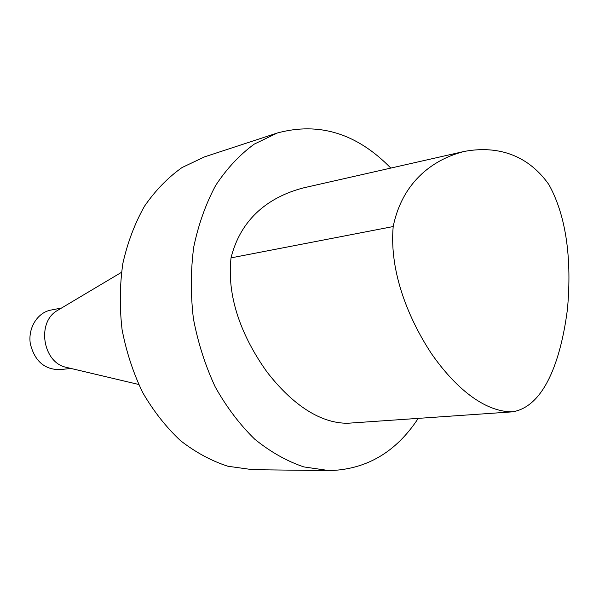<?xml version="1.0" encoding="UTF-8"?>
<svg xmlns="http://www.w3.org/2000/svg" width="599" height="599" viewBox="0 0 599 599"><rect width="100%" height="100%" fill="white"/><g stroke="black" fill="none" stroke-linecap="round" stroke-linejoin="round"><path stroke-width="0.9" d="M512.452 411.85C547.224 406.122 562.004 352.287 567.478 308.889C571.124 268.24 568.938 220.694 548.871 184.559C525.847 151.966 493.598 146.014 464.539 151.39C435.975 158.398 402.857 179.423 393.191 226.549C389.08 272.545 409.252 319.903 431.445 353.627C454.634 386.961 483.79 411.97 512.452 411.85L347.862 423.246C317.942 423.515 289.654 401.285 267.034 372.024C245.597 342.171 226.13 301.222 231.027 257.877C242.086 213.499 275.308 195.072 304 187.757L464.532 151.367M61.547 308.021L50.908 310.08C37.49 312.528 27.824 328.05 30.317 343.729C34.63 361.07 44.543 369.703 60.057 369.65L70.824 368.422M58.837 309.631L57.017 310.716C36.644 322.494 42.724 362.088 65.695 367.209L67.754 367.696M390.81 168.079C356.944 133.442 319.132 121.739 277.374 132.985L204.559 156.863L182.036 167.548C167.87 177.596 155.343 190.504 144.456 206.258C134.775 223.449 127.572 242.52 122.855 263.478C119.733 285.139 119.471 307.19 122.084 329.637C126.329 351.83 133.195 372.788 142.674 392.51C153.464 411.079 166.058 427.109 180.449 440.602C195.566 452.365 211.387 460.916 227.919 466.254L252.613 469.683L329.24 470.612C366.408 469.579 396.066 452.17 418.222 418.379M277.374 132.985L254.253 144.119C239.72 154.737 226.871 168.484 215.715 185.353C205.809 203.81 198.486 224.355 193.739 246.998C190.647 270.426 190.542 294.319 193.41 318.675C197.984 342.77 205.262 365.532 215.236 386.954C226.564 407.125 239.72 424.526 254.702 439.157C270.411 451.901 286.786 461.155 303.843 466.921L329.24 470.612M393.191 226.549L231.027 257.877M65.695 367.209L138.661 384.461M57.017 310.716L121.44 272.358"/></g></svg>
